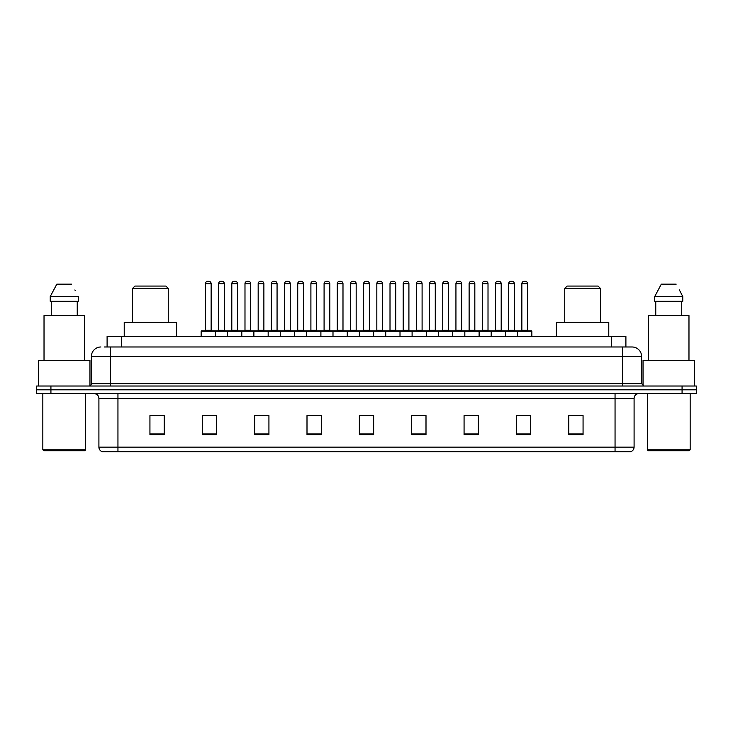 <?xml version="1.0" encoding="UTF-8"?>
<svg xmlns="http://www.w3.org/2000/svg" width="733" height="733" viewBox="0 0 733 733"><rect width="100%" height="100%" fill="white"/><g stroke="black" fill="none" stroke-linecap="round" stroke-linejoin="round"><path stroke-width="1.1" d="M104.242 346.984L110.426 346.984L104.242 346.984L107.1 346.984L107.1 336.511L625.9 336.511L625.9 346.984M100.907 346.984A9.52 9.52 0 0 0 91.387 356.504L91.387 383.634A2.382 2.382 0 0 1 89.005 386.016M641.613 356.504L110.426 356.504L110.426 346.984L632.093 346.984A9.52 9.52 0 0 1 641.613 356.504L641.613 383.634L643.995 386.016M50.925 386.016L36.65 386.016L36.65 389.819L50.925 389.819L36.65 389.819L36.65 393.63L50.925 393.63L50.925 389.819L682.075 389.819L50.925 389.819L50.925 386.016L682.075 386.016L682.075 389.819L696.35 389.819L682.075 389.819L682.075 393.63L50.925 393.63M696.35 386.016L696.35 389.819L696.35 386.016L682.075 386.016M631.947 346.984L628.758 346.984M630.426 451.702L102.574 451.702M102.336 451.702A4.755 4.755 0 0 1 98.909 447.13L117.949 447.13L117.949 451.702L615.051 451.702L615.051 447.13L634.091 447.13L634.091 398.395A4.755 4.755 0 0 1 638.855 393.63M98.909 447.13L98.909 398.395C98.625 395.499 97.04 393.914 94.145 393.63M583.065 434.614L583.065 415.574L568.79 415.574L568.79 434.614L583.065 434.614M530.71 434.614L530.71 415.574L516.435 415.574L516.435 434.614L530.71 434.614M478.356 434.614L478.356 415.574L464.071 415.574L464.071 434.614L478.356 434.614M426.001 434.614L426.001 415.574L411.717 415.574L411.717 434.614L426.001 434.614M164.21 434.614L164.21 415.574L149.935 415.574L149.935 434.614L164.21 434.614M216.565 434.614L216.565 415.574L202.29 415.574L202.29 434.614L216.565 434.614M268.929 434.614L268.929 415.574L254.644 415.574L254.644 434.614L268.929 434.614M321.283 434.614L321.283 415.574L306.999 415.574L306.999 434.614L321.283 434.614M373.638 434.614L373.638 415.574L359.362 415.574L359.362 434.614L373.638 434.614M696.35 393.63L696.35 389.819L696.35 393.63L682.075 393.63M615.051 451.702L630.288 451.702M468.405 415.666L475.543 415.666M521.145 415.666L528.282 415.666M310.196 415.666L317.334 415.666M257.457 415.666L264.595 415.666M204.718 415.666L211.855 415.666M415.666 415.666L422.804 415.666M362.927 415.666L370.073 415.666M164.21 415.666L149.935 415.666M583.065 415.666L568.79 415.666M84.726 450.749L43.788 450.749L42.835 449.796L85.679 449.796L84.726 450.749M42.835 393.63L42.835 449.796M85.679 393.63L85.679 449.796M89.957 385.815L89.957 360.315L38.556 360.315L38.556 386.016M84.487 360.315L84.487 315.575L44.026 315.575L44.026 360.315M77.24 301.29L77.24 315.575L77.24 301.29M50.238 296.535L56.826 284.157L50.238 296.535L50.238 301.29L78.275 301.29L78.275 296.535L50.238 296.535M75.27 290.653L74.894 289.938M51.273 301.29L51.273 315.575M71.687 284.157L56.826 284.157M132.563 288.445L168.26 288.445L165.878 286.062L134.936 286.062L132.563 288.445L132.563 322.236M168.26 288.445L168.26 322.236M176.589 336.511L176.589 322.236L124.225 322.236L124.225 336.511M564.74 288.445L600.437 288.445L598.064 286.062L567.122 286.062L564.74 288.445L564.74 322.236M600.437 288.445L600.437 322.236M608.775 336.511L608.775 322.236L556.411 322.236L556.411 336.511M689.212 450.749L648.274 450.749L647.321 449.796L690.165 449.796L689.212 450.749M647.321 393.63L647.321 449.796M690.165 393.63L690.165 449.796M694.444 386.016L694.444 360.315L643.043 360.315L643.043 385.815M688.974 360.315L688.974 315.575L648.513 315.575L648.513 360.315M679.757 290.653L682.762 296.535L654.725 296.535L661.313 284.157L654.725 296.535L654.725 301.29L682.762 301.29L682.762 296.535L682.762 301.29M682.762 296.535L679.381 289.938M655.76 301.29L655.76 315.575M681.727 315.575L681.727 301.29M676.174 284.157L661.313 284.157M517.571 336.511L517.571 331.279A0.476 0.476 0 0 1 518.048 330.803L531.379 330.803A0.476 0.476 0 0 1 531.856 331.279L201.144 331.279A0.476 0.476 0 0 1 201.621 330.803L214.952 330.803A0.476 0.476 0 0 1 215.429 331.279L215.429 336.511M211.141 283.68L205.432 283.68A2.382 2.382 0 0 1 207.815 281.298L208.758 281.298A2.382 2.382 0 0 1 211.141 283.68L211.141 330.326A0.476 0.476 0 0 0 211.617 330.803M205.432 283.68L205.432 330.326A0.476 0.476 0 0 1 204.956 330.803M201.144 331.279L201.144 336.511M227.514 336.511L227.514 331.279A0.476 0.476 0 0 1 227.99 330.803L241.322 330.803A0.476 0.476 0 0 1 241.798 331.279L241.798 336.511M237.51 283.68L231.802 283.68A2.382 2.382 0 0 1 234.175 281.298L235.128 281.298A2.382 2.382 0 0 1 237.51 283.68L237.51 330.326A0.476 0.476 0 0 0 237.987 330.803M231.802 283.68L231.802 330.326A0.476 0.476 0 0 1 231.326 330.803M253.884 336.511L253.884 331.279A0.476 0.476 0 0 1 254.36 330.803L267.692 330.803A0.476 0.476 0 0 1 268.168 331.279L268.168 336.511M263.88 283.68L258.172 283.68A2.382 2.382 0 0 1 260.545 281.298L261.498 281.298A2.382 2.382 0 0 1 263.88 283.68L263.88 330.326A0.476 0.476 0 0 0 264.356 330.803M258.172 283.68L258.172 330.326A0.476 0.476 0 0 1 257.695 330.803M280.253 336.511L280.253 331.279A0.476 0.476 0 0 1 280.73 330.803L294.061 330.803A0.476 0.476 0 0 1 294.529 331.279L294.529 336.511M290.25 283.68L284.541 283.68A2.382 2.382 0 0 1 286.915 281.298L287.867 281.298A2.382 2.382 0 0 1 290.25 283.68L290.25 330.326A0.476 0.476 0 0 0 290.726 330.803M284.541 283.68L284.541 330.326A0.476 0.476 0 0 1 284.065 330.803M306.623 336.511L306.623 331.279A0.476 0.476 0 0 1 307.1 330.803L320.422 330.803A0.476 0.476 0 0 1 320.898 331.279L320.898 336.511M316.619 283.68L310.902 283.68A2.382 2.382 0 0 1 313.284 281.298L314.237 281.298A2.382 2.382 0 0 1 316.619 283.68L316.619 330.326A0.476 0.476 0 0 0 317.096 330.803M310.902 283.68L310.902 330.326A0.476 0.476 0 0 1 310.435 330.803M332.993 336.511L332.993 331.279A0.476 0.476 0 0 1 333.469 330.803L346.791 330.803A0.476 0.476 0 0 1 347.268 331.279L347.268 336.511M342.989 283.68L337.272 283.68A2.382 2.382 0 0 1 339.654 281.298L340.607 281.298A2.382 2.382 0 0 1 342.989 283.68L342.989 330.326A0.476 0.476 0 0 0 343.465 330.803M337.272 283.68L337.272 330.326A0.476 0.476 0 0 1 336.795 330.803M359.362 336.511L359.362 331.279A0.476 0.476 0 0 1 359.839 330.803L373.161 330.803A0.476 0.476 0 0 1 373.638 331.279L373.638 336.511M369.359 283.68L363.641 283.68A2.382 2.382 0 0 1 366.024 281.298L366.976 281.298A2.382 2.382 0 0 1 369.359 283.68L369.359 330.326A0.476 0.476 0 0 0 369.835 330.803M363.641 283.68L363.641 330.326A0.476 0.476 0 0 1 363.165 330.803M385.732 336.511L385.732 331.279A0.476 0.476 0 0 1 386.209 330.803L399.531 330.803A0.476 0.476 0 0 1 400.007 331.279L400.007 336.511M395.728 283.68L390.011 283.68A2.382 2.382 0 0 1 392.393 281.298L393.346 281.298A2.382 2.382 0 0 1 395.728 283.68L395.728 330.326A0.476 0.476 0 0 0 396.205 330.803M390.011 283.68L390.011 330.326A0.476 0.476 0 0 1 389.535 330.803M412.102 336.511L412.102 331.279A0.476 0.476 0 0 1 412.578 330.803L425.9 330.803A0.476 0.476 0 0 1 426.377 331.279L426.377 336.511M422.098 283.68L416.381 283.68A2.382 2.382 0 0 1 418.763 281.298L419.716 281.298A2.382 2.382 0 0 1 422.098 283.68L422.098 330.326A0.476 0.476 0 0 0 422.565 330.803M416.381 283.68L416.381 330.326A0.476 0.476 0 0 1 415.904 330.803M438.471 336.511L438.471 331.279A0.476 0.476 0 0 1 438.939 330.803L452.27 330.803A0.476 0.476 0 0 1 452.747 331.279L452.747 336.511M448.459 283.68L442.75 283.68A2.382 2.382 0 0 1 445.133 281.298L446.085 281.298A2.382 2.382 0 0 1 448.459 283.68L448.459 330.326A0.476 0.476 0 0 0 448.935 330.803M442.75 283.68L442.75 330.326A0.476 0.476 0 0 1 442.274 330.803M464.832 336.511L464.832 331.279A0.476 0.476 0 0 1 465.308 330.803L478.64 330.803A0.476 0.476 0 0 1 479.116 331.279L479.116 336.511M474.828 283.68L469.12 283.68A2.382 2.382 0 0 1 471.502 281.298L472.455 281.298A2.382 2.382 0 0 1 474.828 283.68L474.828 330.326A0.476 0.476 0 0 0 475.305 330.803M469.12 283.68L469.12 330.326A0.476 0.476 0 0 1 468.644 330.803M491.202 336.511L491.202 331.279A0.476 0.476 0 0 1 491.678 330.803L505.01 330.803A0.476 0.476 0 0 1 505.486 331.279L505.486 336.511M501.198 283.68L495.49 283.68A2.382 2.382 0 0 1 497.872 281.298L498.825 281.298A2.382 2.382 0 0 1 501.198 283.68L501.198 330.326A0.476 0.476 0 0 0 501.674 330.803M495.49 283.68L495.49 330.326A0.476 0.476 0 0 1 495.013 330.803M527.568 283.68L521.859 283.68A2.382 2.382 0 0 1 524.242 281.298L525.185 281.298A2.382 2.382 0 0 1 527.568 283.68L527.568 330.326A0.476 0.476 0 0 0 528.044 330.803M521.859 283.68L521.859 330.326A0.476 0.476 0 0 1 521.383 330.803M531.856 331.279L531.856 336.511M228.137 330.803L214.806 330.803M218.617 283.68A2.382 2.382 0 0 1 220.99 281.298L221.943 281.298A2.382 2.382 0 0 1 224.325 283.68L218.617 283.68L218.617 330.326A0.476 0.476 0 0 1 218.141 330.803M224.325 283.68L224.325 330.326A0.476 0.476 0 0 0 224.802 330.803M254.507 330.803L241.175 330.803M244.987 283.68A2.382 2.382 0 0 1 247.36 281.298L248.313 281.298A2.382 2.382 0 0 1 250.695 283.68L244.987 283.68L244.987 330.326A0.476 0.476 0 0 1 244.51 330.803M250.695 283.68L250.695 330.326A0.476 0.476 0 0 0 251.172 330.803M280.876 330.803L267.545 330.803M271.357 283.68A2.382 2.382 0 0 1 273.73 281.298L274.683 281.298A2.382 2.382 0 0 1 277.065 283.68L271.357 283.68L271.357 330.326A0.476 0.476 0 0 1 270.88 330.803M277.065 283.68L277.065 330.326A0.476 0.476 0 0 0 277.541 330.803M307.237 330.803L293.915 330.803M297.726 283.68A2.382 2.382 0 0 1 300.099 281.298L301.052 281.298A2.382 2.382 0 0 1 303.435 283.68L297.726 283.68L297.726 330.326A0.476 0.476 0 0 1 297.25 330.803M303.435 283.68L303.435 330.326A0.476 0.476 0 0 0 303.911 330.803M333.607 330.803L320.284 330.803M324.087 283.68A2.382 2.382 0 0 1 326.469 281.298L327.422 281.298A2.382 2.382 0 0 1 329.804 283.68L324.087 283.68L324.087 330.326A0.476 0.476 0 0 1 323.61 330.803M329.804 283.68L329.804 330.326A0.476 0.476 0 0 0 330.281 330.803M359.976 330.803L346.654 330.803M350.456 283.68A2.382 2.382 0 0 1 352.839 281.298L353.792 281.298A2.382 2.382 0 0 1 356.174 283.68L350.456 283.68L350.456 330.326A0.476 0.476 0 0 1 349.98 330.803M356.174 283.68L356.174 330.326A0.476 0.476 0 0 0 356.65 330.803M386.346 330.803L373.024 330.803M376.826 283.68A2.382 2.382 0 0 1 379.208 281.298L380.161 281.298A2.382 2.382 0 0 1 382.544 283.68L376.826 283.68L376.826 330.326A0.476 0.476 0 0 1 376.35 330.803M382.544 283.68L382.544 330.326A0.476 0.476 0 0 0 383.02 330.803M412.716 330.803L399.393 330.803M403.196 283.68A2.382 2.382 0 0 1 405.578 281.298L406.531 281.298A2.382 2.382 0 0 1 408.913 283.68L403.196 283.68L403.196 330.326A0.476 0.476 0 0 1 402.719 330.803M408.913 283.68L408.913 330.326A0.476 0.476 0 0 0 409.39 330.803M439.085 330.803L425.763 330.803M429.565 283.68A2.382 2.382 0 0 1 431.948 281.298L432.901 281.298A2.382 2.382 0 0 1 435.274 283.68L429.565 283.68L429.565 330.326A0.476 0.476 0 0 1 429.089 330.803M435.274 283.68L435.274 330.326A0.476 0.476 0 0 0 435.75 330.803M465.455 330.803L452.124 330.803M455.935 283.68A2.382 2.382 0 0 1 458.317 281.298L459.27 281.298A2.382 2.382 0 0 1 461.643 283.68L455.935 283.68L455.935 330.326A0.476 0.476 0 0 1 455.459 330.803M461.643 283.68L461.643 330.326A0.476 0.476 0 0 0 462.12 330.803M491.825 330.803L478.493 330.803M482.305 283.68A2.382 2.382 0 0 1 484.687 281.298L485.64 281.298A2.382 2.382 0 0 1 488.013 283.68L482.305 283.68L482.305 330.326A0.476 0.476 0 0 1 481.828 330.803M488.013 283.68L488.013 330.326A0.476 0.476 0 0 0 488.49 330.803M518.194 330.803L504.863 330.803M508.675 283.68A2.382 2.382 0 0 1 511.057 281.298L512.01 281.298A2.382 2.382 0 0 1 514.383 283.68L508.675 283.68L508.675 330.326A0.476 0.476 0 0 1 508.198 330.803M514.383 283.68L514.383 330.326A0.476 0.476 0 0 0 514.859 330.803M121.385 346.984L121.385 336.511M611.615 346.984L611.615 336.511M110.426 386.016L110.426 356.504L91.387 356.504M91.387 383.634L641.613 383.634M622.574 346.984L622.574 386.016M615.051 393.63L615.051 398.395L98.909 398.395M634.091 398.395L615.051 398.395L615.051 447.13L117.949 447.13L117.949 393.63M373.638 433.954L359.362 433.954M321.283 433.954L306.999 433.954M268.929 433.954L254.644 433.954M216.565 433.954L202.29 433.954M164.21 433.954L149.935 433.954M426.001 433.954L411.717 433.954M478.356 433.954L464.071 433.954M530.71 433.954L516.435 433.954M583.065 433.954L568.79 433.954M205.432 330.326L211.141 330.326M231.802 330.326L237.51 330.326M258.172 330.326L263.88 330.326M284.541 330.326L290.25 330.326M310.902 330.326L316.619 330.326M337.272 330.326L342.989 330.326M363.641 330.326L369.359 330.326M390.011 330.326L395.728 330.326M416.381 330.326L422.098 330.326M442.75 330.326L448.459 330.326M469.12 330.326L474.828 330.326M495.49 330.326L501.198 330.326M521.859 330.326L527.568 330.326M218.617 330.326L224.325 330.326M244.987 330.326L250.695 330.326M271.357 330.326L277.065 330.326M297.726 330.326L303.435 330.326M324.087 330.326L329.804 330.326M350.456 330.326L356.174 330.326M376.826 330.326L382.544 330.326M403.196 330.326L408.913 330.326M429.565 330.326L435.274 330.326M455.935 330.326L461.643 330.326M482.305 330.326L488.013 330.326M508.675 330.326L514.383 330.326M630.664 451.702C632.817 450.932 633.963 449.411 634.091 447.13"/></g></svg>
